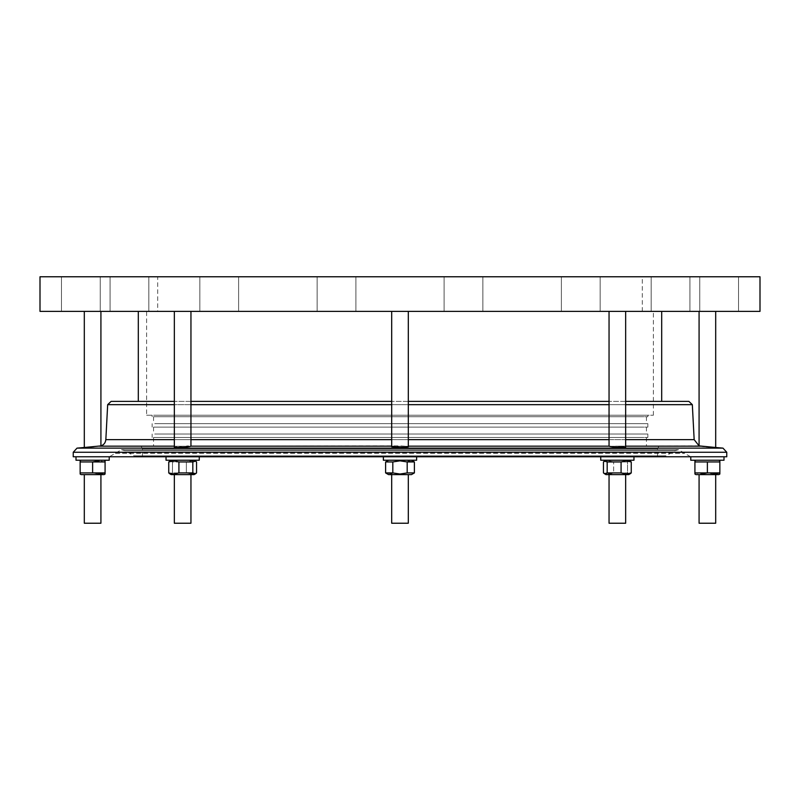 <?xml version="1.0" encoding="UTF-8"?>
<svg xmlns="http://www.w3.org/2000/svg" width="800" height="800" viewBox="0 0 800 800"><rect width="100%" height="100%" fill="white"/><g stroke="black" fill="none" stroke-linecap="round" stroke-linejoin="round"><path stroke-width="0.6" stroke-dasharray="4 3" d="M317.14 311.38L317.14 276.77L355.91 276.77L317.14 276.77L355.91 276.77L317.14 276.77L317.14 311.38L355.91 311.38L355.91 276.77L355.91 311.38L317.14 311.38M199.84 311.38L199.84 276.77L238.61 276.77L199.84 276.77L238.61 276.77L199.84 276.77L199.84 311.38L238.61 311.38L238.61 276.77L238.61 311.38L199.84 311.38M110.07 311.38L110.07 276.77L148.84 276.77L110.07 276.77L148.84 276.77L110.07 276.77L110.07 311.38L148.84 311.38L148.84 276.77L148.84 311.38L110.07 311.38M61.48 311.38L61.48 276.77L100.25 276.77L61.48 276.77L100.25 276.77L61.48 276.77L61.48 311.38L100.25 311.38L100.25 276.77L100.25 311.38L61.48 311.38M444.09 311.38L444.09 276.77L482.86 276.77L444.09 276.77L482.86 276.77L444.09 276.77L444.09 311.38L482.86 311.38L482.86 276.77L482.86 311.38L444.09 311.38M561.39 311.38L561.39 276.77L600.16 276.77L561.39 276.77L600.16 276.77L561.39 276.77L561.39 311.38L600.16 311.38L600.16 276.77L600.16 311.38L561.39 311.38M651.16 311.38L651.16 276.77L689.93 276.77L651.16 276.77L689.93 276.77L651.16 276.77L651.16 311.38L689.93 311.38L689.93 276.77L689.93 311.38L651.16 311.38M699.75 311.38L699.75 276.77L738.52 276.77L699.75 276.77L738.52 276.77L699.75 276.77L699.75 311.38L738.52 311.38L738.52 276.77L738.52 311.38L699.75 311.38M154.72 437.49L647.85 437.49L154.72 437.49M154.72 434.03L647.85 434.03L154.72 434.03M154.72 427.11L647.85 427.11L154.72 427.11M154.72 423.65L647.85 423.65L154.72 423.65M154.72 416.72L647.85 416.72L154.72 416.72M154.72 415.23L647.85 415.23L154.72 415.23M156.09 423.65L646.46 423.65L156.09 423.65M643.91 416.72L153.54 416.72L643.91 416.72M156.09 434.03L646.46 434.03L156.09 434.03M643.91 427.11L153.54 427.11L643.91 427.11M157.69 311.38L642.31 311.38L157.69 311.38L157.69 276.77L642.31 276.77L157.69 276.77M642.31 311.38L642.31 276.77M146.62 415.23L653.38 415.23L146.62 415.23L146.62 311.38L653.38 311.38L146.62 311.38M653.38 415.23L653.38 311.38M156.09 446.28L646.46 446.28L156.09 446.28M643.91 437.49L153.54 437.49L643.91 437.49M142.52 456.77L657.54 456.77L142.52 456.77M658.86 446.28L141.08 446.28L658.86 446.28M695.96 460.23L718.81 460.23L695.96 460.23M719.85 474.03L719.85 461.94L694.92 461.94L694.92 460.83M695.96 474.63L718.81 474.63M694.92 474.03L694.92 472.92L700.92 474.03M707.38 461.94L707.38 472.92L713.38 474.03M699.08 523.23L715.69 523.23M699.08 474.63L715.69 474.63L699.08 474.63M707.38 456.77L724 456.77L707.38 456.77M690.77 460.23L724 460.23M625.66 401.38L609.05 401.38L625.66 401.38M408.31 401.38L391.69 401.38L408.31 401.38M190.95 401.38L174.34 401.38L190.95 401.38M661.69 311.38L138.31 311.38L661.69 311.38M190.95 446.16L400 445.89L404.55 446.16L391.69 446.78L395.45 446.16L391.69 446.16M400 311.38L391.69 311.38L400 311.38M408.31 311.38L408.31 446.78L404.55 446.16L408.31 446.78L400 447.49L391.69 446.78L391.69 311.38M84.31 311.38L100.92 311.38L84.31 311.38M699.16 445.92L615.66 446.16C624.99 446.81 627.52 447.25 623.23 447.49C627.52 447.25 624.99 446.81 615.66 446.16L625.66 446.16M715.69 311.38L699.08 311.38L715.69 311.38M715.69 447.49L711.35 447.12M705.93 446.65L704.98 446.56M702.47 446.34L701.91 446.29M623.23 311.38L609.05 311.38L623.23 311.38M625.66 311.38L625.66 447.28L623.23 447.49C614.87 447.25 610.2 446.81 609.22 446.16L609.05 446.16M176.77 311.38L190.95 311.38L176.77 311.38M190.78 446.16C189.8 446.81 185.13 447.25 176.77 447.49C172.48 447.25 175.01 446.81 184.34 446.16L188.52 445.89L184.34 446.16C175.01 446.81 172.48 447.25 176.77 447.49L174.34 447.28L174.34 311.38M174.34 474.63L174.34 523.23L190.95 523.23L188.52 523.23L190.95 523.23L190.95 474.63L174.34 474.63L190.95 474.63M190.72 460.23L171.22 460.23L190.72 460.23M170.54 460.83L172.47 461.94L186.37 461.94L191.46 460.83L196.55 461.94L195.55 461.08L192.82 461.94L178.92 461.94L173.83 460.83L168.75 461.94L168.75 472.92L173.83 474.03L178.92 472.92L192.82 472.92L195.65 473.71M169.68 461.13L172.47 461.94L172.47 472.92L169.64 473.71M171.22 474.63L194.07 474.63L190.72 474.63L194.07 474.63L195.55 473.78M191.46 474.03L186.37 472.92L172.47 472.92L186.37 472.92L191.46 474.03L196.55 472.92L194 473.74M194.4 456.77L166.03 456.77L194.4 456.77M166.03 460.23L199.26 460.23L170.9 460.23L199.26 460.23L199.26 456.77M196.55 472.92L196.55 461.94L191.46 460.83L186.37 461.94L172.47 461.94L172.47 472.92L169.75 473.78M629.1 456.77L600.74 456.77L629.1 456.77M600.74 460.23L633.97 460.23L629.1 460.23L633.97 460.23L633.97 456.77L605.6 456.77L633.97 456.77M609.28 460.23L628.78 460.23L609.28 460.23M603.45 461.94L608.54 460.83L603.45 461.94L603.45 472.92L608.54 474.03L603.45 472.92L604.45 473.78L607.18 472.92L621.08 472.92L626.17 474.03L631.25 472.92L631.25 461.94L626.17 460.83L621.08 461.94L607.18 461.94L604.35 461.15M604.45 473.78L605.93 474.63L628.78 474.63L609.28 474.63L628.78 474.63L630.25 473.78L627.53 472.92L627.53 461.94L613.63 461.94L608.54 460.83L613.63 461.94L627.53 461.94L630.25 461.08L627.53 461.94L627.53 472.92L613.63 472.92L627.53 472.92L629.46 474.03M609.05 474.63L609.05 523.23L625.66 523.23L611.48 523.23L625.66 523.23L625.66 474.63L609.05 474.63L625.66 474.63M608.54 474.03L613.63 472.92L613.63 461.94L613.63 472.92L611.08 473.74M92.62 456.77L76 456.77L92.62 456.77M76 460.23L109.23 460.23M104.04 460.23L81.19 460.23L104.04 460.23M100.92 474.63L84.31 474.63L100.92 474.63M416.62 456.77L383.38 456.77L416.62 456.77L383.38 456.77L416.62 456.77L416.62 460.23L383.38 460.23M400 460.23L411.42 460.23L400 460.23M407.19 472.92L407.19 461.94L400 460.83L392.81 461.94L392.81 472.92L392.81 461.94L385.61 461.94L392.81 461.94L400 460.83L407.19 461.94L414.39 461.94L407.19 461.94L407.19 472.92L414.39 472.92L407.19 472.92L407.19 461.94L400 460.83L392.81 461.94L392.81 472.92L385.61 472.92L392.81 472.92L400 474.03L407.19 472.92L400 474.03L392.81 472.92L400 474.03L407.19 472.92L414.39 472.92L414.39 461.94L408.98 461.13M391.02 473.73L385.61 472.92L388.58 474.63L411.42 474.63L388.58 474.63L411.42 474.63L414.39 472.92M391.69 474.63L391.69 523.23L408.31 523.23L391.69 523.23L408.31 523.23L408.31 474.63M662.54 456.77L137.39 456.77L662.54 456.77M690.54 456.77L109.39 456.77L690.54 456.77M73.23 456.77L726.77 456.77M100.92 445.89L94.07 446.65M89.02 447.09L84.31 447.49M40 276.77L760 276.77M40 311.38L760 311.38M170.9 456.77L166.03 456.77L170.9 456.77M138.31 401.38L661.69 401.38L138.31 401.38M385.61 472.92L385.61 461.94L392.81 461.94M84.31 523.23L100.92 523.23M81.19 474.63L104.04 474.63M92.62 472.92L92.62 461.94L80.15 461.94L80.15 472.92L92.62 472.92L98.61 474.03M105.08 460.83L105.08 474.03M80.15 461.94L80.15 460.83M105.08 461.94L99.08 460.83M607.18 472.92L607.18 461.94M621.08 472.92L621.08 461.94M628.78 460.23L630.36 461.15M186.37 472.92L186.37 461.94L186.37 472.92M192.82 472.92L192.82 461.94M178.92 472.92L178.92 461.94M694.92 472.92L694.92 461.94M142.52 448.68L657.54 448.68L142.52 448.68M666 455.84L133.93 455.84L666 455.84M675.01 450.64L124.92 450.64L675.01 450.64M115.53 453.17L684.54 453.17L115.53 453.17M115.45 453.31L684.62 453.31L115.45 453.31M73.23 452.27L726.77 452.27M77.02 448.13L722.98 448.13M107.67 404.66L692.33 404.66M625.66 404.66L609.05 404.66M408.31 404.66L391.69 404.66M190.95 404.66L174.34 404.66M105.84 439.63L694.16 439.63M625.66 439.63L609.05 439.63M408.31 439.63L391.69 439.63M190.95 439.63L174.34 439.63M99.57 446.16L174.34 446.16M408.31 446.16L609.22 446.16M152.15 434.03L152.15 437.49M152.15 423.65L152.15 427.11M152.15 415.23L152.15 416.72M153.54 416.72L153.54 423.65M153.54 427.11L153.54 434.03M153.54 437.49L153.54 446.28M141.08 446.28L142.46 448.68L142.46 456.77M657.54 456.77L657.54 448.68L658.92 446.28M609.05 446.26L609.05 311.38M388.58 460.23L385.61 461.94M690.61 456.77L678.54 449.71L675.08 450.64L666.07 455.84L662.61 456.77M137.39 456.77L133.93 455.84L124.92 450.64L121.46 449.71L678.54 449.71L121.46 449.71L109.39 456.77M411.42 460.23L414.39 461.94M194.07 460.23L195.55 461.08M190.95 446.26L190.95 311.38M646.46 437.49L646.46 446.28M646.46 427.11L646.46 434.03M646.46 416.72L646.46 423.65M647.85 415.23L647.85 416.72M647.85 423.65L647.85 427.11M647.85 434.03L647.85 437.49"/><path stroke-width="1.2" d="M718.81 460.23L719.85 460.83L719.85 461.94L719.85 460.83M695.96 460.23L694.92 460.83L694.92 461.94L719.85 461.94L719.85 472.92L694.92 472.92L694.92 474.03L695.96 474.63L718.81 474.63L719.85 474.03L719.85 472.92L713.38 474.03M700.92 474.03L707.38 472.92L707.38 461.94M715.69 474.63L715.69 523.23L699.08 523.23L699.08 474.63M724 456.77L724 460.23L690.77 460.23L690.77 456.77M661.69 401.38L625.66 401.38L688.87 401.38L661.69 401.38L661.69 311.38M609.05 401.38L408.31 401.38L609.05 401.38M391.69 401.38L190.95 401.38L391.69 401.38M174.34 404.66L107.67 404.66L111.13 401.38L174.34 401.38L138.31 401.38L138.31 311.38M760 311.38L40 311.38L40 276.77L760 276.77L760 311.38M391.69 311.38L391.69 446.78L400 447.49L408.31 446.78L408.31 311.38M84.31 311.38L84.31 447.49L100.92 445.89L100.92 311.38M702.47 446.34L699.08 445.89L699.08 311.38M625.66 404.66L692.33 404.66L694.16 439.63L699.08 445.89L715.69 447.49L715.69 311.38M711.35 447.12L705.93 446.65M704.46 446.52L702.57 446.35M609.22 446.16C610.2 446.81 614.87 447.25 623.23 447.49L625.66 447.28L625.66 311.38M174.34 311.38L174.34 447.28L176.77 447.49C185.13 447.25 189.8 446.81 190.78 446.16M169.64 473.71L168.75 472.92L168.75 461.94L169.68 461.13M195.65 473.71L196.55 472.92L195.55 473.78L192.82 472.92L178.92 472.92L178.92 461.94L173.83 460.83L168.75 461.94L170.54 460.83M199.26 456.77L199.26 460.23L166.03 460.23L166.03 456.77L166.03 460.23M178.92 461.94L192.82 461.94L195.55 461.08L196.55 461.94L196.55 472.92M195.55 473.78L194.07 474.63L171.22 474.63L168.75 472.92L173.83 474.03L178.92 472.92M190.95 474.63L190.95 523.23L174.34 523.23L174.34 474.63M604.35 461.15L603.45 461.94L604.45 461.08L607.18 461.94L621.08 461.94L626.17 460.83L631.25 461.94L628.78 460.23M633.97 456.77L633.97 460.23L600.74 460.23L600.74 456.77L600.74 460.23M604.45 473.78L607.18 472.92L621.08 472.92L626.17 474.03L631.25 472.92L628.78 474.63L605.93 474.63L603.45 472.92L603.45 461.94M625.66 474.63L625.66 523.23L609.05 523.23L609.05 474.63M109.23 456.77L109.23 460.23L76 460.23L76 456.77M81.19 460.23L80.15 460.83L80.15 461.94L105.08 461.94L105.08 460.83L104.04 460.23M98.61 474.03L105.08 472.92L105.08 474.03L104.04 474.63L81.19 474.63L80.15 474.03L80.15 472.92L80.15 474.03M105.08 461.94L105.08 472.92L80.15 472.92L80.15 461.94M100.92 474.63L100.92 523.23L84.31 523.23L84.31 474.63M416.62 456.77L416.62 460.23L383.38 460.23L383.38 456.77L383.38 460.23M400 460.83L407.19 461.94L414.39 461.94L414.39 472.92L407.19 472.92L400 474.03L392.81 472.92L385.61 472.92L385.61 461.94L392.81 461.94L400 460.83M408.98 461.13L407.19 461.94L407.19 472.92M414.39 472.92L411.42 474.63L388.58 474.63L385.61 472.92M408.31 474.63L408.31 523.23L391.69 523.23L391.69 474.63M391.02 473.73L392.81 472.92L392.81 461.94M726.77 456.77L73.23 456.77L73.23 452.27L726.77 452.27L726.77 456.77M94.07 446.65L90.25 446.98M90.22 446.98L89.02 447.09M111.13 401.38L138.31 401.38M92.62 472.92L92.62 461.94L99.08 460.83M630.32 473.74L631.25 472.92L631.25 461.94L630.36 461.15M621.08 472.92L621.08 461.94M607.18 472.92L607.18 461.94M630.25 473.78L629.46 474.03M611.08 473.74L608.54 474.03M192.82 472.92L192.82 461.94M194 473.74L191.46 474.03M694.92 472.92L694.92 461.94M715.69 447.49L722.98 448.13L77.02 448.13L73.23 452.27M609.05 404.66L408.31 404.66M391.69 404.66L190.95 404.66M694.16 439.63L625.66 439.63M609.05 439.63L408.31 439.63M391.69 439.63L190.95 439.63M174.34 439.63L105.84 439.63C105.36 443.37 103.25 445.55 99.53 446.16L174.34 446.16M700.43 446.16L625.66 446.16M609.05 446.16L408.31 446.16M391.69 446.16L190.95 446.16M190.95 446.26L190.95 311.38M194.07 460.23L195.55 461.08M605.93 460.23L604.45 461.08L605.93 460.23M411.42 460.23L414.39 461.94M722.98 448.13L726.77 452.27M692.33 404.66L688.87 401.38M84.31 447.49L77.02 448.13M107.67 404.66L105.84 439.63M388.58 460.23L385.61 461.94M171.22 474.63L169.75 473.78M609.05 446.26L609.05 311.38"/></g></svg>
